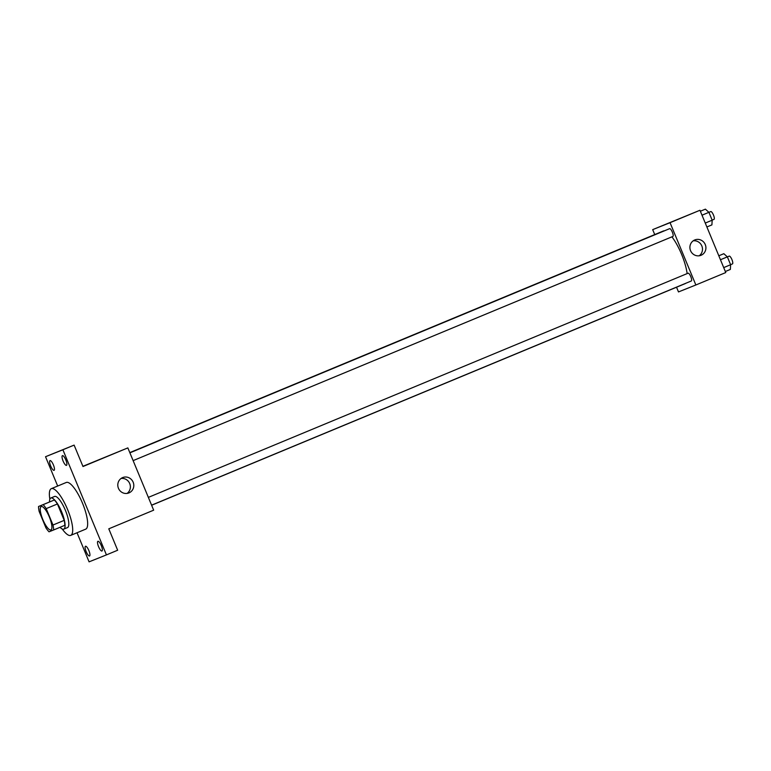<?xml version="1.0" encoding="UTF-8"?>
<svg xmlns="http://www.w3.org/2000/svg" width="771" height="771" viewBox="0 0 771 771"><rect width="100%" height="100%" fill="white"/><g stroke="black" fill="none" stroke-linecap="round" stroke-linejoin="round"><path stroke-width="1.16" d="M50.915 529.918A12.644 3.508 67.4 0 1 42.829 519.558A12.644 3.508 67.4 0 1 41.229 506.557A12.644 3.508 67.4 0 1 49.315 516.888A12.644 3.508 67.4 0 1 50.925 529.908A12.644 3.508 67.4 0 1 50.915 529.918M52.997 525.022L46.202 508.629A16.316 4.52 67.4 0 0 43.118 504.668L38.55 506.499A16.316 4.52 67.4 0 0 39.157 511.452L45.942 527.846A16.316 4.52 67.4 0 0 49.036 531.807L53.604 529.976A16.316 4.52 67.4 0 0 52.997 525.022L64.215 520.358L57.42 503.964L46.202 508.629M64.215 520.358A16.316 4.52 67.4 0 1 64.822 525.311L53.604 529.976M57.42 503.964A16.316 4.52 67.4 0 0 54.336 500.003L38.55 506.499M60.051 527.297A16.856 4.674 -112.6 0 0 63.762 529.147A16.856 4.674 -112.6 0 0 61.613 511.78A16.856 4.674 -112.6 0 0 50.828 498.008A16.856 4.674 -112.6 0 0 49.517 501.94M50.828 498.008L54.568 496.457A16.856 4.674 67.4 0 1 65.352 510.229A16.856 4.674 67.4 0 1 67.501 527.586A16.856 4.674 67.4 0 1 67.482 527.595M54.336 500.003L43.118 504.668M49.855 499.184A25.289 7.016 67.4 0 1 51.329 488.669A25.289 7.016 67.4 0 1 67.511 509.332A25.289 7.016 67.4 0 1 70.73 535.373A25.289 7.016 67.4 0 1 70.71 535.382A25.289 7.016 67.4 0 1 62.239 529.002M51.329 488.669L66.287 482.463A25.289 7.016 67.4 0 1 82.468 503.116A25.289 7.016 67.4 0 1 85.687 529.157A25.289 7.016 67.4 0 1 85.668 529.166L70.73 535.373M65.814 459.95A5.272 1.465 67.4 0 1 66.479 465.366A5.272 1.465 67.4 0 1 63.106 461.058A5.272 1.465 67.4 0 1 62.432 455.632A5.272 1.465 67.4 0 1 65.814 459.95M101.29 545.608A5.272 1.465 67.4 0 1 101.955 551.014A5.272 1.465 67.4 0 1 98.582 546.716A5.272 1.465 67.4 0 1 97.917 541.29A5.272 1.465 67.4 0 1 101.29 545.608M88.877 550.581A5.272 1.465 67.4 0 1 89.542 555.987A5.272 1.465 67.4 0 1 86.179 551.679A5.272 1.465 67.4 0 1 85.504 546.253A5.272 1.465 67.4 0 1 88.877 550.581M53.401 464.923A5.272 1.465 67.4 0 1 54.066 470.329A5.272 1.465 67.4 0 1 50.693 466.031A5.272 1.465 67.4 0 1 50.019 460.605A5.272 1.465 67.4 0 1 53.401 464.923M77.033 532.761L89.079 561.847L106.437 554.898L62.894 449.772L45.537 456.721L57.68 486.038M106.437 554.898L117.655 550.234L108.788 528.819L153.66 510.18L127.851 447.893L82.989 466.522L74.112 445.108L45.537 456.721M127.851 447.893L82.892 466.31M74.112 445.108L62.894 449.772M128.969 492.9A8.288 7.961 -111.8 0 1 118.406 488.207A8.288 7.961 -111.8 0 1 122.714 477.557A8.288 7.961 -111.8 0 1 133.171 482.241A8.288 7.961 -111.8 0 1 128.969 492.9M102.803 458.215L112.344 454.254L102.803 458.215M102.63 458.282L112.315 454.273M121.086 478.454A8.288 7.961 -111.8 0 1 127.08 493.421M129.807 452.606L663.339 231.001A28.488 7.903 67.4 0 1 664.409 230.828M671.917 236.842A28.488 7.903 67.4 0 1 687.134 273.599M685.727 283.304A28.488 7.903 67.4 0 1 685.197 283.612A28.488 7.903 67.4 0 1 685.168 283.632L151.617 505.246M151.579 505.169L691.317 280.981A4.212 1.166 -112.6 0 0 690.787 276.654A4.212 1.166 -112.6 0 0 688.089 273.194A4.212 1.166 -112.6 0 0 688.089 273.204L148.36 497.382M129.904 452.837L669.633 228.659A4.212 1.166 67.4 0 1 672.331 232.1A4.212 1.166 67.4 0 1 672.871 236.446A4.212 1.166 67.4 0 1 672.861 236.446M676.543 287.217L678.49 291.93L695.856 284.981L670.047 222.684L652.69 229.633L654.733 234.577M695.856 284.981L725.762 272.558L699.962 210.261L652.69 229.633M699.962 210.261L670.047 222.684M701.08 255.278A8.288 7.961 -111.8 0 1 700.993 255.307A8.288 7.961 -111.8 0 1 690.517 250.575A8.288 7.961 -111.8 0 1 694.825 239.926A8.288 7.961 -111.8 0 1 705.282 244.609A8.288 7.961 -111.8 0 1 701.08 255.278M674.904 220.583L684.446 216.632L674.904 220.583M674.741 220.651L684.426 216.641M693.196 240.822A8.288 7.961 -111.8 0 1 699.191 255.789M725.338 271.517L730.349 269.426L730.619 264.732L727.361 256.868L723.834 253.698L718.813 255.779M730.619 264.732L723.718 267.604M727.361 256.868L720.461 259.74M727.371 256.888L729.221 256.117A4.212 1.166 67.4 0 1 731.91 259.557A4.212 1.166 67.4 0 1 732.45 263.904L730.6 264.675M706.882 226.973L711.903 224.891L712.173 220.198L708.915 212.324L705.388 209.153L700.367 211.235M712.173 220.198L705.263 223.06M708.915 212.324L702.005 215.196M708.925 212.343L710.766 211.572A4.212 1.166 67.4 0 1 713.464 215.022A4.212 1.166 67.4 0 1 714.004 219.359A4.212 1.166 67.4 0 1 713.994 219.359L712.144 220.13M67.501 527.586L63.762 529.147M672.871 236.446L133.132 460.624"/></g></svg>
